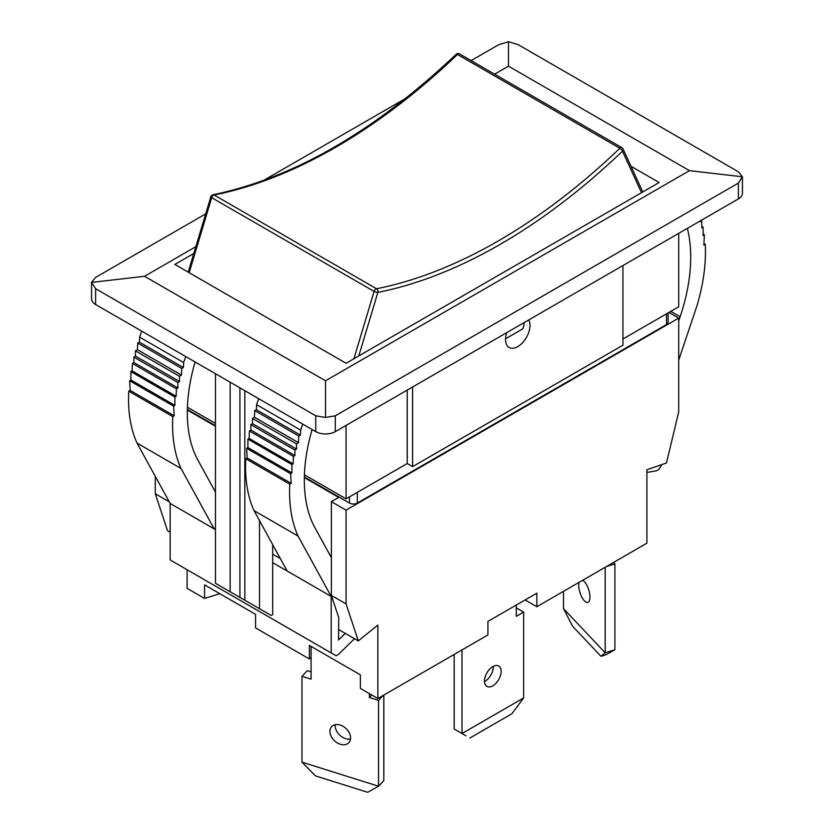 <?xml version="1.0" encoding="UTF-8"?>
<svg xmlns="http://www.w3.org/2000/svg" width="834" height="834" viewBox="0 0 834 834"><rect width="100%" height="100%" fill="white"/><g stroke="black" fill="none" stroke-linecap="round" stroke-linejoin="round"><path stroke-width="1.25" d="M505.56 338.792L522.96 328.742A17.295 9.987 -60 0 0 524.117 322.612M189.182 272.687L211.7 197.658A2.763 0.855 -163.3 0 1 210.856 196.699L188.213 272.134M642.795 191.956L623.008 148.89A2.763 2.763 0 0 0 621.883 147.649A2.763 1.595 120 0 1 622.3 148.129A2.763 2.095 155.3 0 1 623.008 148.89A2.763 2.095 155.3 0 1 622.456 151.173A2.763 1.022 -133.7 0 0 619.881 148.254A551.535 318.432 -60 0 1 376.52 288.752A2.763 2.012 78.8 0 1 377.865 292.38A2.763 0.855 -163.3 0 1 374.101 291.42L353.897 358.756M212.962 194.781A2.763 2.012 78.8 0 1 214.119 194.989A551.535 318.432 120 0 0 457.48 54.481A2.763 1.022 -133.7 0 0 456.188 54.273C374.935 131.126 293.86 177.955 212.962 194.781A2.763 2.763 0 0 0 210.856 196.699M528.756 319.933A17.295 9.987 -60 0 1 528.829 332.13A17.295 9.987 -60 0 1 509.126 347.465A17.295 9.987 -60 0 1 505.54 339.553A17.295 9.987 -60 0 1 506.791 332.62M563.492 608.622L572.541 626.167L601.001 656.327L605.192 652.814L563.492 608.622L563.492 591.337M605.192 567.266L605.192 652.814L614.908 649.749L605.859 654.794L601.001 656.327M614.908 649.749L614.908 563.899L606.381 566.578M614.908 563.899L613.543 562.45M582.705 580.255A11.759 4.597 72.5 0 1 589.315 591.952A11.759 4.597 72.5 0 1 587.866 602.388A11.759 4.597 72.5 0 1 581.913 597.259A11.759 4.597 72.5 0 1 578.713 585.207A11.759 4.597 72.5 0 1 579.036 582.372M465.914 735.796L454.176 729.01L465.914 735.796M469.834 738.048L511.899 713.768L523.637 697.943L462.005 733.534L462.005 649.936M516.298 605.025L516.298 616.326L523.637 612.093L523.637 697.943M516.298 607.85L523.637 612.093M484.523 681.545A11.759 6.787 120 0 0 493.311 666.877A11.759 6.787 120 0 0 493.301 666.335M501.14 671.401A11.759 6.787 -60 0 1 496.001 683.234A11.759 6.787 -60 0 1 486.941 686.382A11.759 6.787 -60 0 1 486.941 672.809A11.759 6.787 -60 0 1 498.701 666.012A11.759 6.787 -60 0 1 501.14 671.401M454.176 654.45L454.176 729.01M301.981 762.151L315.461 775.87L367.7 792.3L378.532 786.222L301.981 762.151L301.981 676.291L307.277 670.682L311.092 671.881M369.41 693.627L369.41 697.505L371.776 694.993M369.41 697.505L378.532 700.372L378.532 786.222L383.817 780.614L383.817 695.076M383.171 695.452L378.532 700.372M301.981 676.291L311.092 679.157L311.092 646.402M335.299 724.663A11.759 8.434 -136.7 0 0 339.761 735.171A11.759 8.434 -136.7 0 0 350.509 739.018M350.582 737.902A11.759 8.434 43.3 0 1 348.81 742.719A11.759 8.434 43.3 0 1 334.465 740.78A11.759 8.434 43.3 0 1 331.703 726.581A11.759 8.434 43.3 0 1 343.285 726.424A11.759 8.434 43.3 0 1 350.582 737.902M668.097 312.917L668.097 322.32A5.536 3.19 180 0 1 666.481 324.582L357.317 503.069A5.536 3.19 180 0 1 349.498 503.069L304.358 477.017M215.464 425.694L187.348 409.463M304.347 477.569L338.729 497.429L331.39 501.661L331.39 595.424L338.729 617.629L338.541 639.991L345.297 633.392M187.337 410.015L215.464 426.257M272.697 554.193L280.37 558.624M331.39 595.424L346.068 603.899L346.068 510.137L331.39 501.661M668.92 312.437L678.709 318.088L346.068 510.137M219.78 593.683L204.58 598.468L187.087 588.366L187.087 569.726M170.167 532.28L167.519 530.747L155.291 493.759L155.291 476.37M346.068 603.899L358.297 640.898L377.865 625.083L377.865 698.506L487.932 634.966L487.932 621.413L536.846 593.172L536.846 606.725L646.913 543.184L646.913 469.75L666.481 462.974L678.709 411.85L678.709 318.088M204.58 598.468L204.58 584.905L255.569 614.345L255.569 627.908L309.383 658.975L309.383 645.412L360.382 674.862L360.382 688.415L377.865 698.506M536.846 606.725L525.107 599.948M311.092 657.161L309.383 658.975M155.291 493.759L169.26 501.818M358.297 640.898L338.541 629.482M661.664 464.642L658.943 469.354L656.504 470.762L646.913 472.461M700.101 221.01L700.091 221.615L701.592 220.781L701.905 227.849L703.104 227.171A155.593 89.832 -60 0 1 703.114 227.192L703.125 235.542L704.386 234.844A155.593 89.832 -60 0 1 704.386 234.854L703.854 245.102L705.251 244.289A155.593 89.832 -60 0 1 696.974 305.744L678.709 360.132M678.709 321.048L680.148 316.753A151.017 87.195 120 0 0 687.341 228.37M701.592 220.781L701.04 220.468M703.104 227.171L701.842 226.441M704.386 234.844L703.125 234.114M705.251 244.289L703.938 243.538M622.946 338.99L678.709 306.787L678.709 233.364M738.382 198.899A13.834 7.986 0 0 0 742.437 193.259L742.437 176.777L738.382 183.084L738.382 198.899L335.31 431.616L335.31 415.801L738.382 183.084M335.31 415.801L325.521 417.48L315.742 415.801L315.742 431.616A13.834 7.986 0 0 0 335.31 431.616M315.742 431.616L95.618 304.525L95.618 288.71L315.742 415.801M471.127 60.611L498.69 44.702L508.479 41.7L518.258 44.702L738.382 171.794L742.437 176.777L689.468 170.657L325.521 380.784L144.532 276.283L91.563 282.403L91.563 298.885A13.834 7.986 0 0 0 95.618 304.525M336.092 655.753L170.167 559.958L336.092 655.753L338.541 654.336L354.523 638.719M331.202 652.928L331.202 596.446L272.697 562.669L272.697 614.627L271.227 615.482L215.464 583.279L271.227 615.482M215.464 529.621L170.167 503.465L170.167 559.958M331.39 557.717L314.887 527.641A151.017 87.195 -60 0 1 312.114 429.52M302.763 424.12A155.593 89.832 120 0 0 300.647 430.104L300.438 435.119L298.739 436.005L298.457 442.646L296.456 443.844L296.529 449.078L294.871 450.068L294.944 455.531L293.443 456.417L293.13 463.85L291.931 464.559A155.593 89.832 120 0 0 291.921 464.59L291.91 472.961L290.649 473.702A155.593 89.832 120 0 0 290.649 473.712L291.181 483.355L289.784 484.168A155.593 89.832 120 0 0 298.061 536.064L331.202 596.446M272.697 544.644L272.697 562.669M259.489 520.572L259.489 608.695M215.464 373.726L215.464 583.279M230.132 382.191L230.132 591.754M215.464 492.123L197.877 460.087A151.017 87.195 -60 0 1 195.104 361.966M185.753 356.566A155.593 89.832 120 0 0 183.636 362.55L183.428 367.565L181.729 368.451L181.447 375.091L179.446 376.28L179.518 381.524L177.861 382.514L177.934 387.966L176.433 388.863L176.12 396.296L174.921 397.005A155.593 89.832 120 0 0 174.911 397.036L174.9 405.397L173.639 406.148A155.593 89.832 120 0 0 173.639 406.158L174.17 415.801L172.774 416.604A155.593 89.832 120 0 0 181.051 468.499L214.192 528.892L215.464 528.151M141.728 331.15A155.593 89.832 120 0 0 139.612 337.124L183.636 362.55M139.612 337.124L139.403 342.148L183.428 367.565M139.403 342.148L137.704 343.035L181.729 368.451M137.704 343.035L137.422 349.675L181.447 375.091M137.422 349.675L135.421 350.864L179.446 376.28M135.421 350.864L135.494 356.097L179.518 381.524M135.494 356.097L133.836 357.098L177.861 382.514M133.836 357.098L133.909 362.55L177.934 387.966M133.909 362.55L132.408 363.447L176.433 388.863M132.408 363.447L132.095 370.869L176.12 396.296M132.095 370.869L130.896 371.589L174.921 397.005M174.9 405.397L130.875 379.981L130.886 371.62A155.593 89.832 120 0 0 130.886 371.62L174.911 397.036M130.875 379.981L129.614 380.731L173.639 406.148L129.614 380.742A155.593 89.832 120 0 0 129.614 380.742L130.146 390.385L174.17 415.801M130.146 390.385L128.749 391.188L172.774 416.604M128.749 391.188A155.593 89.832 120 0 0 137.026 443.083L181.051 468.499M137.026 443.083L170.167 503.465M258.738 398.704A155.593 89.832 120 0 0 256.622 404.688L256.413 409.702L254.714 410.589L254.433 417.229L252.431 418.418L252.504 423.662L250.846 424.652L250.919 430.104L249.418 431.001L249.105 438.423L247.906 439.143A155.593 89.832 120 0 0 247.896 439.174L247.886 447.535L246.624 448.285A155.593 89.832 120 0 0 246.624 448.296L247.156 457.939L245.759 458.742A155.593 89.832 120 0 0 254.036 510.637L287.177 571.029M300.647 430.104L256.622 404.688M300.438 435.119L256.413 409.702M298.739 436.005L254.714 410.589M298.457 442.646L254.433 417.229M296.456 443.844L252.431 418.418M296.529 449.078L252.504 423.662M294.871 450.068L250.846 424.652M294.944 455.531L250.919 430.104M293.443 456.417L249.418 431.001M293.13 463.85L249.105 438.423M291.931 464.559L247.906 439.143L291.921 464.59M291.91 472.961L247.886 447.535M290.649 473.702L246.624 448.285L290.649 473.712M291.181 483.355L247.156 457.939M289.784 484.168L245.759 458.742M298.061 536.064L254.036 510.637M244.81 390.666L244.81 600.23M239.921 387.841L239.921 597.405M187.41 407.232L215.464 423.432M630.994 166.279L659.141 182.521L346.068 363.27L174.859 264.42L193.811 253.484M412.601 386.997L412.601 466.644L622.946 345.203L622.946 265.556M304.42 474.796L346.068 498.836L407.221 463.537L407.221 390.103M407.221 463.537L412.601 466.644M346.068 498.836L346.068 425.403M325.521 417.48L325.521 380.784M95.618 288.71L91.563 282.403L95.618 277.42L205.706 213.858M405.47 98.527L263.398 180.551M144.532 276.283L195.854 246.655M494.614 74.174L508.479 66.167L689.468 170.657M508.479 41.7L508.479 66.167M358.797 355.93L377.865 292.38A554.297 320.027 120 0 0 622.456 151.173L641.523 192.696M459.471 53.887L621.883 147.649A2.763 1.595 120 0 0 619.881 148.254L457.48 54.481A2.763 1.595 -60 0 1 459.471 53.887A2.763 2.763 0 0 0 456.323 54.147M211.7 197.658A2.763 1.595 -60 0 1 214.119 194.989L376.52 288.752A2.763 1.595 120 0 0 374.101 291.42L211.7 197.658M666.481 313.855L666.481 324.582M357.317 503.069L357.317 492.341M349.498 496.856L349.498 503.069M680.148 316.753L670.807 311.353"/></g></svg>
